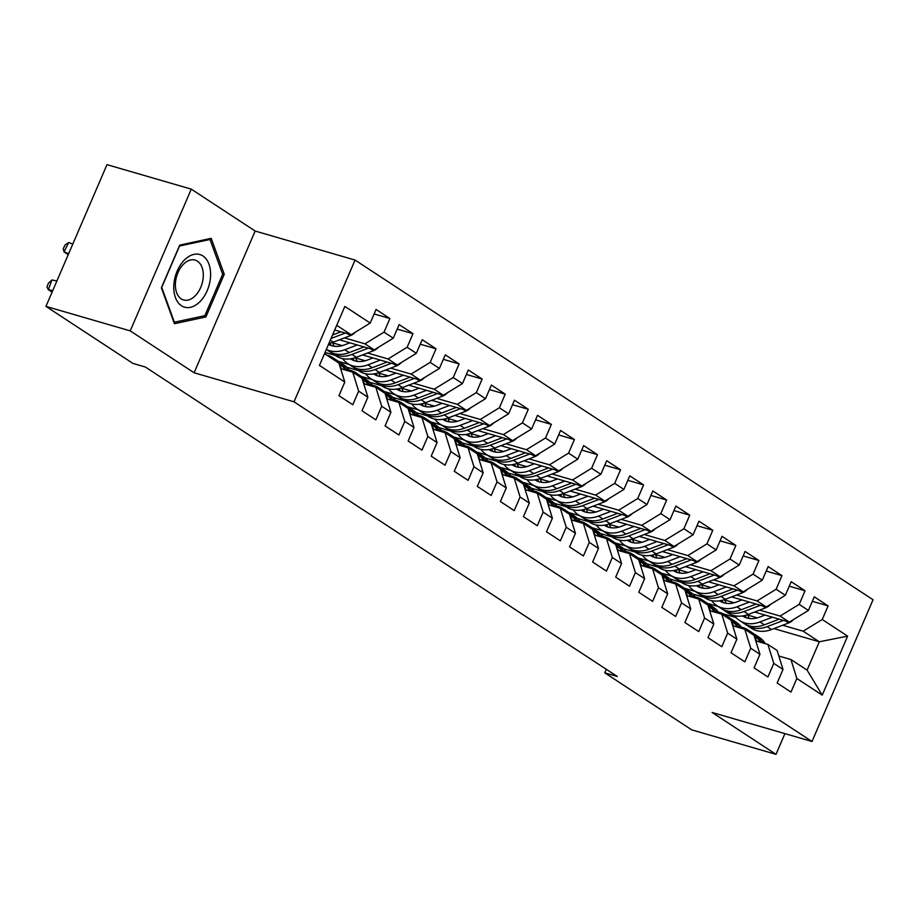 <?xml version="1.0" encoding="UTF-8"?>
<svg xmlns="http://www.w3.org/2000/svg" width="919" height="919" viewBox="0 0 919 919"><rect width="100%" height="100%" fill="white"/><g stroke="black" fill="none" stroke-linecap="round" stroke-linejoin="round"><path stroke-width="1.38" d="M191.278 189.142L130.234 330.874L194.116 372.769L255.16 231.037L191.278 189.142L106.995 164.65L45.95 306.383L132.899 363.407L145.386 367.037L617.258 676.476L604.771 672.846L691.72 729.858L776.004 754.35L784.929 733.626M255.16 231.037L355.056 260.066L873.05 599.751L812.005 741.495L294.011 401.81L355.056 260.066M773.936 628.585L819.311 641.784L847.617 636.132L822.252 619.498L828.111 605.897L814.268 596.822L808.41 610.423L799.185 604.369L805.044 590.779L791.213 581.704L785.354 595.294L776.13 589.251L781.977 575.65L768.146 566.575L762.288 580.176L753.063 574.122L758.922 560.521L745.079 551.446L739.221 565.047L729.996 559.005L735.855 545.404L722.024 536.328L716.165 549.93L706.941 543.876L712.788 530.274L698.957 521.199L693.098 534.801L683.874 528.758L689.732 515.157L675.89 506.082L670.031 519.683L660.807 513.629L666.666 500.028L652.835 490.953L646.976 504.554L637.752 498.5L643.599 484.91L629.768 475.835L623.909 489.425L614.685 483.383L620.543 469.781L606.701 460.706L600.842 474.307L591.618 468.253L597.476 454.652L583.645 445.577L577.787 459.178L568.562 453.136L574.409 439.535L560.579 430.46L554.72 444.061L545.495 438.007L551.354 424.406L537.512 415.331L531.653 428.932L522.429 422.889L528.287 409.288L514.456 400.213L508.598 413.814L499.373 407.76L505.22 394.159L491.389 385.084L485.531 398.685L476.306 392.631L482.165 379.042L468.322 369.966L462.464 383.556L453.239 377.514L459.098 363.913L445.267 354.837L439.408 368.439L430.184 362.385L436.031 348.783L422.2 339.708L416.341 353.31L407.117 347.267L412.976 333.666L399.133 324.591L393.275 338.192L384.05 332.138L389.909 318.537L376.078 309.462L370.219 323.063L351.127 334.757L336.71 325.303M847.617 636.132L822.218 695.132L796.842 678.486L790.96 659.543L778.841 656.017M370.219 323.063L344.843 306.429L319.444 365.417L344.809 382.063L338.95 395.664L352.793 404.728L358.651 391.138L367.876 397.18L362.017 410.782L375.848 419.857L381.707 406.255L390.931 412.309L385.072 425.911L398.915 434.986L404.774 421.384L413.998 427.427L408.139 441.028L421.982 450.103L427.84 436.502L437.065 442.556L431.206 456.157L445.037 465.232L450.896 451.631L460.12 457.685L454.262 471.275L468.104 480.35L473.963 466.749L483.187 472.803L477.329 486.404L491.171 495.479L497.03 481.878L506.254 487.932L500.396 501.533L514.226 510.596L520.085 497.007L529.31 503.049L523.451 516.65L537.293 525.725L543.152 512.124L552.376 518.178L546.518 531.779L560.36 540.854L566.219 527.253L575.443 533.296L569.585 546.897L583.416 555.972L589.274 542.371L598.499 548.425L592.64 562.026L606.483 571.101L612.341 557.5L621.566 563.554L615.707 577.143L629.549 586.219L635.408 572.617L644.633 578.671L638.774 592.273L652.605 601.348L658.464 587.746L667.688 593.8L661.829 607.402L675.672 616.465L681.53 602.875L690.755 608.918L684.896 622.519L698.739 631.594L704.597 617.993L713.822 624.047L707.963 637.648L721.794 646.723L727.653 633.122L736.877 639.164L731.019 652.766L744.861 661.841L750.72 648.24L759.944 654.294L754.085 667.895L767.928 676.97L773.787 663.369L783.011 669.423L777.152 683.012L790.983 692.087L796.842 678.486M344.499 337.882L364.969 343.832L374.194 349.886L339.49 339.8M384.05 332.138L364.969 343.832M393.275 338.192L374.194 349.886M324.51 353.654L338.916 363.108L344.809 382.063M332.632 342.856L342.201 345.636M367.554 353.011L388.036 358.961L397.261 365.004L362.546 354.918M407.117 347.267L388.036 358.961M416.341 353.31L397.261 365.004M358.651 391.138L352.758 372.184L340.65 368.657M352.758 372.184L361.983 378.226L367.876 397.18M355.699 357.985L365.257 360.765M390.621 368.128L411.092 374.079L420.316 380.133L385.612 370.047M325.027 352.436L335.297 355.423M430.184 362.385L411.092 374.079M439.408 368.439L420.316 380.133M381.707 406.255L375.825 387.301L363.706 383.786M375.825 387.301L385.05 393.355L390.931 412.309M338.284 361.339L349.14 364.498M378.754 373.103L388.323 375.882M413.688 383.257L434.159 389.208L443.383 395.25L408.679 385.164M346.785 367.186L358.364 370.552M453.239 377.514L434.159 389.208M462.464 383.556L443.383 395.25M404.774 421.384L398.88 402.43L386.773 398.915M398.88 402.43L408.105 408.484L413.998 427.427M361.351 376.468L372.206 379.627M401.821 388.232L411.39 391.012M436.743 398.375L457.225 404.326L466.45 410.379L431.735 400.293M369.852 382.304L381.431 385.67M476.306 392.631L457.225 404.326M485.531 398.685L466.45 410.379M427.84 436.502L421.947 417.559L409.84 414.032M421.947 417.559L431.172 423.602L437.065 442.556M384.406 391.586L395.262 394.745M424.888 403.349L434.446 406.129M459.81 413.504L480.281 419.455L489.505 425.508L454.802 415.422M392.907 397.433L404.486 400.799M499.373 407.76L480.281 419.455M508.598 413.814L489.505 425.508M450.896 451.631L445.014 432.677L432.895 429.162M445.014 432.677L454.239 438.731L460.12 457.685M407.473 406.715L418.329 409.874M447.944 418.478L457.513 421.258M482.877 428.633L503.348 434.584L512.572 440.626L477.869 430.54M415.974 412.551L427.553 415.916M522.429 422.889L503.348 434.584M531.653 428.932L512.572 440.626M473.963 466.749L468.07 447.806L455.962 444.279M468.07 447.806L477.294 453.848L483.187 472.803M430.54 421.844L441.396 424.992M471.01 433.607L480.58 436.387M505.932 443.751L526.415 449.701L535.639 455.755L500.935 445.669M439.041 427.68L450.62 431.045M545.495 438.007L526.415 449.701M554.72 444.061L535.639 455.755M497.03 481.878L491.137 462.923L479.029 459.408M491.137 462.923L500.361 468.977L506.254 487.932M453.595 436.962L464.451 440.121M494.077 448.725L503.635 451.505M528.999 458.88L549.47 464.83L558.695 470.873L523.991 460.787M462.096 442.809L473.676 446.163M568.562 453.136L549.47 464.83M577.787 459.178L558.695 470.873M520.085 497.007L514.203 478.052L502.084 474.526M514.203 478.052L523.428 484.095L529.31 503.049M476.662 452.091L487.518 455.238M517.133 463.854L526.702 466.634M552.066 473.997L572.537 479.948L581.761 486.002L547.058 475.916M485.163 457.926L496.742 461.292M591.618 468.253L572.537 479.948M600.842 474.307L581.761 486.002M543.152 512.124L537.259 493.17L525.151 489.655M537.259 493.17L546.483 499.224L552.376 518.178M499.729 467.208L510.585 470.367M540.2 478.971L549.769 481.751M575.122 489.126L595.604 495.077L604.828 501.119L570.125 491.033M508.23 473.055L519.809 476.421M614.685 483.383L595.604 495.077M623.909 489.425L604.828 501.119M566.219 527.253L560.326 508.299L548.218 504.784M560.326 508.299L569.55 514.353L575.443 533.296M522.785 482.337L533.64 485.496M563.267 494.1L572.824 496.88M598.189 504.244L618.659 510.194L627.884 516.248L593.18 506.162M531.285 488.173L542.865 491.539M637.752 498.5L618.659 510.194M646.976 504.554L627.884 516.248M589.274 542.371L583.393 523.428L571.273 519.901M583.393 523.428L592.617 529.47L598.499 548.425M545.852 497.455L556.707 500.614M586.322 509.218L595.891 511.998M621.255 519.373L641.726 525.323L650.951 531.377L616.247 521.291M554.352 503.302L565.932 506.668M660.807 513.629L641.726 525.323M670.031 519.683L650.951 531.377M612.341 557.5L606.448 538.545L594.34 535.03M606.448 538.545L615.673 544.599L621.566 563.554M568.918 512.584L579.774 515.743M609.389 524.347L618.958 527.127M644.311 534.502L664.793 540.452L674.018 546.495L639.314 536.409M577.419 518.419L588.999 521.785M683.874 528.758L664.793 540.452M693.098 534.801L674.018 546.495M635.408 572.617L629.515 553.675L617.407 550.148M629.515 553.675L638.739 559.717L644.633 578.671M591.974 527.713L602.83 530.86M632.456 539.476L642.013 542.256M667.378 549.619L687.849 555.57L697.073 561.624L662.369 551.538M600.475 533.548L612.054 536.914M706.941 543.876L687.849 555.57M716.165 549.93L697.073 561.624M658.464 587.746L652.582 568.792L640.463 565.277M652.582 568.792L661.806 574.846L667.688 593.8M615.041 542.83L625.896 545.989M655.511 554.594L665.08 557.373M690.445 564.748L710.915 570.699L720.14 576.741L685.436 566.655M623.541 548.677L635.121 552.032M729.996 559.005L710.915 570.699M739.221 565.047L720.14 576.741M681.53 602.875L675.637 583.921L663.529 580.394M675.637 583.921L684.862 589.964L690.755 608.918M638.108 557.959L648.963 561.107M678.578 569.723L688.147 572.503M713.5 579.866L733.982 585.817L743.207 591.87L708.503 581.784M646.608 563.795L658.188 567.161M753.063 574.122L733.982 585.817M762.288 580.176L743.207 591.87M704.597 617.993L698.704 599.039L686.596 595.523M698.704 599.039L707.929 605.093L713.822 624.047M661.163 573.077L672.019 576.236M701.645 584.84L711.203 587.62M736.567 594.995L757.038 600.946L766.262 606.988L731.558 596.902M669.664 578.924L681.243 582.29M776.13 589.251L757.038 600.946M785.354 595.294L766.262 606.988M727.653 633.122L721.771 614.168L709.652 610.653M721.771 614.168L730.996 620.222L736.877 639.164M684.23 588.206L695.086 591.354M724.7 599.969L734.27 602.749M759.634 610.113L780.105 616.063L789.329 622.117L754.625 612.031M692.731 594.042L704.31 597.407M799.185 604.369L780.105 616.063M808.41 610.423L789.329 622.117M750.72 648.24L744.827 629.297L732.719 625.77M744.827 629.297L754.062 635.339L759.944 654.294M707.297 603.323L718.153 606.483M747.767 615.087L757.336 617.867M782.689 625.242L803.172 631.192L819.311 641.784L807.1 670.123L790.96 659.543M723.356 613.892L736.188 617.625M822.252 619.498L803.172 631.192M773.787 663.369L767.893 644.414L755.786 640.899M767.893 644.414L777.118 650.468L783.011 669.423M130.234 330.874L45.95 306.383M812.005 741.495L712.11 712.466L776.004 754.35M194.116 372.769L294.011 401.81M606.299 669.285L604.771 672.846M334.7 329.99L351.127 334.757M822.218 695.132L807.1 670.123M205.879 316.975L224.259 274.287L211.198 238.343L179.745 245.097L161.365 287.785L174.426 323.718L205.879 316.975L202.869 316.102M828.111 605.897L812.339 601.313M805.044 590.779L789.272 586.196M781.977 575.65L766.216 571.067M758.922 560.521L743.149 555.938M735.855 545.404L720.082 540.82M712.788 530.274L697.027 525.691M689.732 515.157L673.96 510.573M666.666 500.028L650.893 495.444M643.599 484.91L627.838 480.327M620.543 469.781L604.771 465.198M597.476 454.652L581.704 450.069M574.409 439.535L558.637 434.951M551.354 424.406L535.582 419.822M528.287 409.288L512.515 404.705M505.22 394.159L489.448 389.576M482.165 379.042L466.392 374.458M459.098 363.913L443.326 359.329M436.031 348.783L420.259 344.2M412.976 333.666L397.203 329.082M389.909 318.537L374.136 313.953M222.455 273.759L224.259 274.287M765.343 643.679A32.257 24.411 -56.7 0 0 759.416 637.441L755.027 634.569A32.257 24.411 -56.7 0 0 753.603 633.719M756.842 641.209L754.821 637.809M752.707 634.455A32.257 24.411 -56.7 0 0 747.882 629.883A32.257 24.411 -56.7 0 0 741.392 627.195M762.115 642.737L760.989 640.853A32.257 24.411 -56.7 0 0 755.027 634.569M747.882 629.883L752.259 632.754A32.257 24.411 123.3 0 1 758.221 639.038L760.07 642.14M765.022 615.052L759.531 617.154A26.777 20.264 123.3 0 1 742.724 616.04A26.777 20.264 123.3 0 1 742.575 615.948M772.419 617.2L759.956 621.956A32.257 24.411 123.3 0 1 739.715 620.624A32.257 24.411 123.3 0 1 734.672 615.753M793.476 619.578A11.177 8.455 123.3 0 1 788.663 622.956L771.489 629.526A32.257 24.411 123.3 0 1 751.248 628.194L746.871 625.322A32.257 24.411 -56.7 0 0 767.112 626.655L783.447 620.405M749.364 618.487A26.777 20.264 123.3 0 1 747.629 614.685M779.174 619.165L764.344 624.84A32.257 24.411 123.3 0 1 744.103 623.507L739.715 620.624M743.609 615.776A26.777 20.264 -56.7 0 0 745.045 617.292M745.527 624.346A32.257 24.411 -56.7 0 0 746.871 625.322M746.63 617.89A26.777 20.264 123.3 0 1 744.918 615.489M742.276 628.55A32.257 24.411 -56.7 0 0 736.349 622.312L731.972 619.44A32.257 24.411 -56.7 0 0 730.548 618.602M733.787 626.08L731.765 622.691M729.64 619.326A32.257 24.411 -56.7 0 0 724.815 614.754A32.257 24.411 -56.7 0 0 718.336 612.077M739.048 627.608L737.923 625.724A32.257 24.411 -56.7 0 0 731.972 619.44M724.815 614.754L729.204 617.625A32.257 24.411 123.3 0 1 735.166 623.909L737.015 627.022M719.221 613.421A32.257 24.411 -56.7 0 0 713.282 607.195L708.905 604.323A32.257 24.411 -56.7 0 0 707.481 603.473M710.72 610.951L708.698 607.562M706.573 604.208A32.257 24.411 -56.7 0 0 701.76 599.636A32.257 24.411 -56.7 0 0 695.269 596.948M715.993 612.491L714.867 610.607A32.257 24.411 -56.7 0 0 708.905 604.323M701.76 599.636L706.137 602.508A32.257 24.411 123.3 0 1 712.099 608.792L713.948 611.893M741.955 599.923L736.464 602.025A26.777 20.264 123.3 0 1 719.657 600.923A26.777 20.264 123.3 0 1 719.52 600.819M749.353 602.083L736.9 606.839A32.257 24.411 123.3 0 1 716.659 605.506A32.257 24.411 123.3 0 1 711.616 600.624M770.421 604.449A11.177 8.455 123.3 0 1 765.607 607.838L748.422 614.397A32.257 24.411 123.3 0 1 728.193 613.065L723.804 610.193A32.257 24.411 -56.7 0 0 744.045 611.526L760.381 605.288M726.309 603.369A26.777 20.264 123.3 0 1 724.563 599.567M756.107 604.047L741.277 609.711A32.257 24.411 123.3 0 1 721.036 608.378L716.659 605.506M720.553 600.647A26.777 20.264 -56.7 0 0 721.978 602.175M722.46 609.228A32.257 24.411 -56.7 0 0 723.804 610.193M723.563 602.761A26.777 20.264 123.3 0 1 721.852 600.371M718.888 584.806L713.397 586.896A26.777 20.264 123.3 0 1 696.602 585.794A26.777 20.264 123.3 0 1 696.453 585.702M726.286 586.954L713.833 591.71A32.257 24.411 123.3 0 1 693.592 590.377A32.257 24.411 123.3 0 1 688.549 585.506M747.354 589.332A11.177 8.455 123.3 0 1 742.541 592.709L725.367 599.28A32.257 24.411 123.3 0 1 705.126 597.947L700.737 595.064A32.257 24.411 -56.7 0 0 720.978 596.397L737.325 590.159M703.242 588.24A26.777 20.264 123.3 0 1 701.507 584.438M733.052 588.918L718.21 594.582A32.257 24.411 123.3 0 1 697.981 593.249L693.592 590.377M697.487 585.529A26.777 20.264 -56.7 0 0 698.911 587.046M699.405 594.099A32.257 24.411 -56.7 0 0 700.737 595.064M700.508 587.632A26.777 20.264 123.3 0 1 698.785 585.242M173.84 284.787A27.409 17.461 106.2 0 0 190.394 307.325A27.409 17.461 106.2 0 0 210.531 276.918A27.409 17.461 106.2 0 0 193.978 254.368A27.409 17.461 106.2 0 0 173.84 284.787M175.449 283.006A20.758 13.222 106.2 0 0 183.547 299.95A20.758 13.222 106.2 0 0 203.237 277.044A20.758 13.222 106.2 0 0 195.138 260.1A20.758 13.222 106.2 0 0 175.449 283.006M210.003 239.491L222.662 274.31L204.845 315.676L174.38 322.213L161.721 287.394L179.527 246.028L210.003 239.491L208.245 238.986M696.154 598.303A32.257 24.411 -56.7 0 0 690.226 592.066L685.838 589.194A32.257 24.411 -56.7 0 0 684.414 588.355M687.653 595.834L685.631 592.433M683.518 589.079A32.257 24.411 -56.7 0 0 678.693 584.507A32.257 24.411 -56.7 0 0 672.203 581.83M692.926 597.361L691.8 595.478A32.257 24.411 -56.7 0 0 685.838 589.194M678.693 584.507L683.07 587.379A32.257 24.411 123.3 0 1 689.032 593.663L690.881 596.776M673.087 583.174A32.257 24.411 -56.7 0 0 667.16 576.948L662.783 574.076A32.257 24.411 -56.7 0 0 661.358 573.226M664.598 580.705L662.576 577.316M660.451 573.961A32.257 24.411 -56.7 0 0 655.626 569.378A32.257 24.411 -56.7 0 0 649.147 566.701M669.859 582.244L668.733 580.36A32.257 24.411 -56.7 0 0 662.783 574.076M655.626 569.378L660.014 572.261A32.257 24.411 123.3 0 1 665.976 578.545L667.826 581.647M695.832 569.677L690.341 571.779A26.777 20.264 123.3 0 1 673.535 570.676A26.777 20.264 123.3 0 1 673.386 570.573M703.23 571.825L690.766 576.592A32.257 24.411 123.3 0 1 670.525 575.26A32.257 24.411 123.3 0 1 665.482 570.377M724.287 574.203A11.177 8.455 123.3 0 1 719.474 577.591L702.3 584.151A32.257 24.411 123.3 0 1 682.059 582.818L677.682 579.946A32.257 24.411 -56.7 0 0 697.923 581.279L714.258 575.03M680.175 573.111A26.777 20.264 123.3 0 1 678.44 569.321M709.985 573.789L695.155 579.464A32.257 24.411 123.3 0 1 674.914 578.131L670.525 575.26M674.42 570.4A26.777 20.264 -56.7 0 0 675.856 571.917M676.338 578.981A32.257 24.411 -56.7 0 0 677.682 579.946M677.441 572.514A26.777 20.264 123.3 0 1 675.729 570.125M672.765 554.559L667.274 556.65A26.777 20.264 123.3 0 1 650.468 555.547A26.777 20.264 123.3 0 1 650.33 555.455M680.163 556.707L667.711 561.463A32.257 24.411 123.3 0 1 647.47 560.13A32.257 24.411 123.3 0 1 642.427 555.248M701.231 559.074A11.177 8.455 123.3 0 1 696.418 562.462L679.233 569.022A32.257 24.411 123.3 0 1 659.003 567.689L654.615 564.817A32.257 24.411 -56.7 0 0 674.856 566.15L691.191 559.912M657.119 557.994A26.777 20.264 123.3 0 1 655.373 554.191M686.918 558.672L672.088 564.335A32.257 24.411 123.3 0 1 651.847 563.002L647.47 560.13M651.364 555.271A26.777 20.264 -56.7 0 0 652.789 556.799M653.271 563.852A32.257 24.411 -56.7 0 0 654.615 564.817M654.374 557.385A26.777 20.264 123.3 0 1 652.662 554.996M650.032 568.057A32.257 24.411 -56.7 0 0 644.093 561.819L639.716 558.947A32.257 24.411 -56.7 0 0 638.291 558.097M641.531 565.587L639.509 562.187M637.384 558.832A32.257 24.411 -56.7 0 0 632.571 554.26A32.257 24.411 -56.7 0 0 626.08 551.572M646.804 567.115L645.678 565.231A32.257 24.411 -56.7 0 0 639.716 558.947M632.571 554.26L636.947 557.132A32.257 24.411 123.3 0 1 642.909 563.416L644.759 566.518M649.699 539.43L644.208 541.532A26.777 20.264 123.3 0 1 627.413 540.429A26.777 20.264 123.3 0 1 627.263 540.326M657.096 541.578L644.644 546.346A32.257 24.411 123.3 0 1 624.403 545.013A32.257 24.411 123.3 0 1 619.36 540.131M678.165 543.956A11.177 8.455 123.3 0 1 673.351 547.345L656.177 553.904A32.257 24.411 123.3 0 1 635.937 552.572L631.548 549.7A32.257 24.411 -56.7 0 0 651.789 551.032L668.136 544.783M634.053 542.865A26.777 20.264 123.3 0 1 632.318 539.074M663.863 543.543L649.021 549.217A32.257 24.411 123.3 0 1 628.791 547.885L624.403 545.013M628.297 540.154A26.777 20.264 -56.7 0 0 629.722 541.67M630.216 548.723A32.257 24.411 -56.7 0 0 631.548 549.7M631.319 542.267A26.777 20.264 123.3 0 1 629.595 539.878M626.965 552.928A32.257 24.411 -56.7 0 0 621.037 546.702L616.649 543.818A32.257 24.411 -56.7 0 0 615.225 542.98M618.464 550.458L616.442 547.069M614.329 543.703A32.257 24.411 -56.7 0 0 609.504 539.131A32.257 24.411 -56.7 0 0 603.013 536.455M623.737 551.986L622.611 550.102A32.257 24.411 -56.7 0 0 616.649 543.818M609.504 539.131L613.881 542.015A32.257 24.411 123.3 0 1 619.843 548.287L621.692 551.4M626.643 524.312L621.152 526.403A26.777 20.264 123.3 0 1 604.346 525.3A26.777 20.264 123.3 0 1 604.197 525.197M634.041 526.461L621.577 531.216A32.257 24.411 123.3 0 1 601.336 529.884A32.257 24.411 123.3 0 1 596.293 525.002M655.098 528.827A11.177 8.455 123.3 0 1 650.284 532.216L633.111 538.775A32.257 24.411 123.3 0 1 612.87 537.443L608.493 534.571A32.257 24.411 -56.7 0 0 628.734 535.903L645.069 529.666M610.986 527.747A26.777 20.264 123.3 0 1 609.251 523.945M640.796 528.425L625.965 534.088A32.257 24.411 123.3 0 1 605.724 532.756L601.336 529.884M605.23 525.025A26.777 20.264 -56.7 0 0 606.666 526.553M607.149 533.606A32.257 24.411 -56.7 0 0 608.493 534.571M608.252 527.138A26.777 20.264 123.3 0 1 606.54 524.749M603.898 537.81A32.257 24.411 -56.7 0 0 597.97 531.573L593.594 528.701A32.257 24.411 -56.7 0 0 592.169 527.851M595.409 535.34L593.387 531.94M591.262 528.586A32.257 24.411 -56.7 0 0 586.437 524.014A32.257 24.411 -56.7 0 0 579.958 521.326M600.67 536.868L599.544 534.984A32.257 24.411 -56.7 0 0 593.594 528.701M586.437 524.014L590.825 526.886A32.257 24.411 123.3 0 1 596.787 533.169L598.637 536.271M580.842 522.681A32.257 24.411 -56.7 0 0 574.903 516.455L570.527 513.572A32.257 24.411 -56.7 0 0 569.102 512.733M572.342 520.211L570.32 516.823M568.195 513.457A32.257 24.411 -56.7 0 0 563.381 508.885A32.257 24.411 -56.7 0 0 556.891 506.208M577.614 521.739L576.489 519.855A32.257 24.411 -56.7 0 0 570.527 513.572M563.381 508.885L567.758 511.757A32.257 24.411 123.3 0 1 573.72 518.04L575.57 521.153M557.776 507.552A32.257 24.411 -56.7 0 0 551.848 501.326L547.46 498.454A32.257 24.411 -56.7 0 0 546.035 497.604M549.275 505.082L547.253 501.694M545.139 498.339A32.257 24.411 -56.7 0 0 540.315 493.767A32.257 24.411 -56.7 0 0 533.824 491.079M554.548 506.622L553.422 504.738A32.257 24.411 -56.7 0 0 547.46 498.454M540.315 493.767L544.691 496.639A32.257 24.411 123.3 0 1 550.653 502.923L552.503 506.024M534.709 492.435A32.257 24.411 -56.7 0 0 528.781 486.197L524.404 483.325A32.257 24.411 -56.7 0 0 522.98 482.486M526.219 489.965L524.198 486.565M522.072 483.21A32.257 24.411 -56.7 0 0 517.248 478.638A32.257 24.411 -56.7 0 0 510.769 475.962M531.481 491.493L530.355 489.609A32.257 24.411 -56.7 0 0 524.404 483.325M517.248 478.638L521.636 481.51A32.257 24.411 123.3 0 1 527.598 487.794L529.447 490.907M511.653 477.306A32.257 24.411 -56.7 0 0 505.714 471.079L501.337 468.208A32.257 24.411 -56.7 0 0 499.913 467.357M503.152 474.836L501.131 471.447M499.006 468.093A32.257 24.411 -56.7 0 0 494.192 463.521A32.257 24.411 -56.7 0 0 487.702 460.833M508.425 476.375L507.299 474.491A32.257 24.411 -56.7 0 0 501.337 468.208M494.192 463.521L498.569 466.392A32.257 24.411 123.3 0 1 504.531 472.676L506.38 475.778M488.586 462.188A32.257 24.411 -56.7 0 0 482.659 455.95L478.271 453.078A32.257 24.411 -56.7 0 0 476.846 452.228M480.086 459.718L478.064 456.318M475.95 452.964A32.257 24.411 -56.7 0 0 471.125 448.392A32.257 24.411 -56.7 0 0 464.635 445.704M485.358 461.246L484.233 459.362A32.257 24.411 -56.7 0 0 478.271 453.078M471.125 448.392L475.502 451.263A32.257 24.411 123.3 0 1 481.464 457.547L483.314 460.649M465.519 447.059A32.257 24.411 -56.7 0 0 459.592 440.833L455.215 437.961A32.257 24.411 -56.7 0 0 453.791 437.111M457.03 444.589L455.008 441.2M452.883 437.835A32.257 24.411 -56.7 0 0 448.058 433.263A32.257 24.411 -56.7 0 0 441.579 430.586M462.291 446.117L461.166 444.233A32.257 24.411 -56.7 0 0 455.215 437.961M448.058 433.263L452.447 436.146A32.257 24.411 123.3 0 1 458.409 442.418L460.258 445.531M442.464 431.941A32.257 24.411 -56.7 0 0 436.525 425.704L432.148 422.832A32.257 24.411 -56.7 0 0 430.724 421.982M433.963 429.472L431.941 426.071M429.816 422.717A32.257 24.411 -56.7 0 0 425.003 418.145A32.257 24.411 -56.7 0 0 418.513 415.457M439.236 431L438.11 429.116A32.257 24.411 -56.7 0 0 432.148 422.832M425.003 418.145L429.38 421.017A32.257 24.411 123.3 0 1 435.342 427.301L437.191 430.402M419.397 416.812A32.257 24.411 -56.7 0 0 413.47 410.586L409.081 407.703A32.257 24.411 -56.7 0 0 407.657 406.864M410.896 414.343L408.875 410.954M406.761 407.588A32.257 24.411 -56.7 0 0 401.936 403.016A32.257 24.411 -56.7 0 0 395.446 400.339M416.169 415.87L415.043 413.987A32.257 24.411 -56.7 0 0 409.081 407.703M401.936 403.016L406.313 405.888A32.257 24.411 123.3 0 1 412.275 412.171L414.124 415.285M603.576 509.183L598.085 511.286A26.777 20.264 123.3 0 1 581.279 510.171A26.777 20.264 123.3 0 1 581.141 510.079M610.974 511.332L598.522 516.087A32.257 24.411 123.3 0 1 578.281 514.755A32.257 24.411 123.3 0 1 573.238 509.884M632.042 513.71A11.177 8.455 123.3 0 1 627.229 517.087L610.044 523.658A32.257 24.411 123.3 0 1 589.814 522.325L585.426 519.453A32.257 24.411 -56.7 0 0 605.667 520.786L622.002 514.537M587.93 512.618A26.777 20.264 123.3 0 1 586.184 508.816M617.729 513.296L602.898 518.971A32.257 24.411 123.3 0 1 582.657 517.638L578.281 514.755M582.175 509.907A26.777 20.264 -56.7 0 0 583.599 511.423M584.082 518.477A32.257 24.411 -56.7 0 0 585.426 519.453M585.185 512.021A26.777 20.264 123.3 0 1 583.473 509.62M580.509 494.054L575.018 496.157A26.777 20.264 123.3 0 1 558.224 495.054A26.777 20.264 123.3 0 1 558.074 494.95M587.907 496.214L575.455 500.97A32.257 24.411 123.3 0 1 555.214 499.637A32.257 24.411 123.3 0 1 550.171 494.755M608.975 498.58A11.177 8.455 123.3 0 1 604.162 501.969L586.988 508.529A32.257 24.411 123.3 0 1 566.747 507.196L562.359 504.324A32.257 24.411 -56.7 0 0 582.6 505.657L598.947 499.419M564.863 497.501A26.777 20.264 123.3 0 1 563.129 493.698M594.673 498.178L579.832 503.842A32.257 24.411 123.3 0 1 559.602 502.509L555.214 499.637M559.108 494.778A26.777 20.264 -56.7 0 0 560.533 496.306M561.027 503.359A32.257 24.411 -56.7 0 0 562.359 504.324M562.129 496.892A26.777 20.264 123.3 0 1 560.406 494.502M557.454 478.937L551.963 481.028A26.777 20.264 123.3 0 1 535.157 479.925A26.777 20.264 123.3 0 1 535.007 479.833M564.852 481.085L552.388 485.841A32.257 24.411 123.3 0 1 532.147 484.508A32.257 24.411 123.3 0 1 527.104 479.638M585.908 483.463A11.177 8.455 123.3 0 1 581.095 486.84L563.921 493.411A32.257 24.411 123.3 0 1 543.68 492.079L539.304 489.195A32.257 24.411 -56.7 0 0 559.545 490.528L575.88 484.29M541.796 482.372A26.777 20.264 123.3 0 1 540.062 478.569M571.607 483.049L556.776 488.713A32.257 24.411 123.3 0 1 536.535 487.392L532.147 484.508M536.041 479.661A26.777 20.264 -56.7 0 0 537.477 481.177M537.96 488.23A32.257 24.411 -56.7 0 0 539.304 489.195M539.062 481.763A26.777 20.264 123.3 0 1 537.351 479.373M534.387 463.808L528.896 465.91A26.777 20.264 123.3 0 1 512.09 464.807A26.777 20.264 123.3 0 1 511.952 464.704M541.785 465.956L529.333 470.723A32.257 24.411 123.3 0 1 509.092 469.391A32.257 24.411 123.3 0 1 504.049 464.509M562.853 468.334A11.177 8.455 123.3 0 1 558.04 471.723L540.854 478.282A32.257 24.411 123.3 0 1 520.625 476.95L516.237 474.078A32.257 24.411 -56.7 0 0 536.478 475.41L552.813 469.161M518.741 467.243A26.777 20.264 123.3 0 1 516.995 463.452M548.54 467.92L533.709 473.595A32.257 24.411 123.3 0 1 513.468 472.263L509.092 469.391M512.986 464.532A26.777 20.264 -56.7 0 0 514.41 466.048M514.893 473.113A32.257 24.411 -56.7 0 0 516.237 474.078M515.996 466.645A26.777 20.264 123.3 0 1 514.284 464.256M511.32 448.69L505.829 450.781A26.777 20.264 123.3 0 1 489.034 449.678A26.777 20.264 123.3 0 1 488.885 449.586M518.718 450.838L506.266 455.594A32.257 24.411 123.3 0 1 486.025 454.262A32.257 24.411 123.3 0 1 480.982 449.38M539.786 453.205A11.177 8.455 123.3 0 1 534.973 456.594L517.799 463.153A32.257 24.411 123.3 0 1 497.558 461.832L493.17 458.949A32.257 24.411 -56.7 0 0 513.411 460.281L529.758 454.043M495.674 452.125A26.777 20.264 123.3 0 1 493.94 448.323M525.484 452.803L510.642 458.466A32.257 24.411 123.3 0 1 490.413 457.134L486.025 454.262M489.919 449.402A26.777 20.264 -56.7 0 0 491.343 450.93M491.837 457.984A32.257 24.411 -56.7 0 0 493.17 458.949M492.94 451.516A26.777 20.264 123.3 0 1 491.217 449.127M488.265 433.561L482.774 435.663A26.777 20.264 123.3 0 1 465.967 434.561A26.777 20.264 123.3 0 1 465.818 434.457M495.663 435.709L483.199 440.477A32.257 24.411 123.3 0 1 462.958 439.144A32.257 24.411 123.3 0 1 457.915 434.262M516.719 438.087A11.177 8.455 123.3 0 1 511.906 441.476L494.732 448.035A32.257 24.411 123.3 0 1 474.491 446.703L470.114 443.831A32.257 24.411 -56.7 0 0 490.355 445.164L506.691 438.914M472.607 436.996A26.777 20.264 123.3 0 1 470.873 433.205M502.417 437.674L487.587 443.349A32.257 24.411 123.3 0 1 467.346 442.016L462.958 439.144M466.852 434.285A26.777 20.264 -56.7 0 0 468.288 435.801M468.77 442.855A32.257 24.411 -56.7 0 0 470.114 443.831M469.873 436.399A26.777 20.264 123.3 0 1 468.162 434.009M465.198 418.444L459.707 420.534A26.777 20.264 123.3 0 1 442.901 419.432A26.777 20.264 123.3 0 1 442.763 419.328M472.596 420.592L460.143 425.348A32.257 24.411 123.3 0 1 439.902 424.015A32.257 24.411 123.3 0 1 434.859 419.133M493.664 422.958A11.177 8.455 123.3 0 1 488.851 426.347L471.665 432.906A32.257 24.411 123.3 0 1 451.436 431.574L447.048 428.702A32.257 24.411 -56.7 0 0 467.289 430.035L483.624 423.797M449.552 421.878A26.777 20.264 123.3 0 1 447.806 418.076M479.35 422.556L464.52 428.22A32.257 24.411 123.3 0 1 444.279 426.887L439.902 424.015M443.797 419.156A26.777 20.264 -56.7 0 0 445.221 420.684M445.704 427.737A32.257 24.411 -56.7 0 0 447.048 428.702M446.806 421.27A26.777 20.264 123.3 0 1 445.095 418.88M442.131 403.315L436.64 405.417A26.777 20.264 123.3 0 1 419.845 404.303A26.777 20.264 123.3 0 1 419.696 404.211M449.529 405.463L437.076 410.219A32.257 24.411 123.3 0 1 416.835 408.898A32.257 24.411 123.3 0 1 411.792 404.015M470.597 407.841A11.177 8.455 123.3 0 1 465.784 411.218L448.61 417.789A32.257 24.411 123.3 0 1 428.369 416.456L423.981 413.584A32.257 24.411 -56.7 0 0 444.222 414.917L460.568 408.668M426.485 406.749A26.777 20.264 123.3 0 1 424.75 402.947M456.295 407.427L441.453 413.102A32.257 24.411 123.3 0 1 421.224 411.769L416.835 408.898M420.73 404.038A26.777 20.264 -56.7 0 0 422.154 405.555M422.648 412.608A32.257 24.411 -56.7 0 0 423.981 413.584M423.751 406.152A26.777 20.264 123.3 0 1 422.028 403.751M419.075 388.186L413.584 390.288A26.777 20.264 123.3 0 1 396.778 389.185A26.777 20.264 123.3 0 1 396.629 389.082M426.473 390.345L414.009 395.101A32.257 24.411 123.3 0 1 393.769 393.769A32.257 24.411 123.3 0 1 388.726 388.886M447.53 392.712A11.177 8.455 123.3 0 1 442.717 396.1L425.543 402.66A32.257 24.411 123.3 0 1 405.302 401.327L400.925 398.455A32.257 24.411 -56.7 0 0 421.166 399.788L437.501 393.55M403.418 391.632A26.777 20.264 123.3 0 1 401.683 387.829M433.228 392.31L418.398 397.973A32.257 24.411 123.3 0 1 398.157 396.64L393.769 393.769M397.663 388.909A26.777 20.264 -56.7 0 0 399.099 390.437M399.581 397.49A32.257 24.411 -56.7 0 0 400.925 398.455M400.684 391.023A26.777 20.264 123.3 0 1 398.961 388.634M396.33 401.683A32.257 24.411 -56.7 0 0 390.403 395.457L386.026 392.585A32.257 24.411 -56.7 0 0 384.601 391.735M387.841 399.225L385.819 395.825M383.694 392.47A32.257 24.411 -56.7 0 0 378.869 387.898A32.257 24.411 -56.7 0 0 372.39 385.21M393.102 400.753L391.976 398.869A32.257 24.411 -56.7 0 0 386.026 392.585M378.869 387.898L383.257 390.77A32.257 24.411 123.3 0 1 389.219 397.054L391.069 400.156M396.009 373.068L390.518 375.159A26.777 20.264 123.3 0 1 373.711 374.056A26.777 20.264 123.3 0 1 373.573 373.964M403.407 375.216L390.954 379.972A32.257 24.411 123.3 0 1 370.713 378.639A32.257 24.411 123.3 0 1 365.67 373.769M424.475 377.594A11.177 8.455 123.3 0 1 419.661 380.971L402.476 387.542A32.257 24.411 123.3 0 1 382.247 386.21L377.858 383.338A32.257 24.411 -56.7 0 0 398.099 384.659L414.435 378.421M380.363 376.503A26.777 20.264 123.3 0 1 378.617 372.7M410.161 377.181L395.331 382.844A32.257 24.411 123.3 0 1 375.09 381.523L370.713 378.639M374.607 373.792A26.777 20.264 -56.7 0 0 376.032 375.308M376.514 382.361A32.257 24.411 -56.7 0 0 377.858 383.338M377.617 375.894A26.777 20.264 123.3 0 1 375.905 373.505M373.275 386.566A32.257 24.411 -56.7 0 0 367.336 380.328L362.959 377.456A32.257 24.411 -56.7 0 0 361.535 376.618M364.774 384.096L362.752 380.696M360.627 377.341A32.257 24.411 -56.7 0 0 355.814 372.769A32.257 24.411 -56.7 0 0 349.323 370.093M370.047 385.624L368.921 383.74A32.257 24.411 -56.7 0 0 362.959 377.456M355.814 372.769L360.191 375.641A32.257 24.411 123.3 0 1 366.153 381.925L368.002 385.038M372.942 357.939L367.451 360.041A26.777 20.264 123.3 0 1 350.656 358.938A26.777 20.264 123.3 0 1 350.507 358.835M380.34 360.087L367.887 364.854A32.257 24.411 123.3 0 1 347.646 363.522A32.257 24.411 123.3 0 1 342.603 358.64M401.408 362.465A11.177 8.455 123.3 0 1 396.594 365.854L379.421 372.413A32.257 24.411 123.3 0 1 359.18 371.081L354.791 368.209A32.257 24.411 -56.7 0 0 375.032 369.541L391.379 363.304M357.296 361.374A26.777 20.264 123.3 0 1 355.561 357.583M387.106 362.052L372.264 367.726A32.257 24.411 123.3 0 1 352.034 366.394L347.646 363.522M351.54 358.663A26.777 20.264 -56.7 0 0 352.965 360.179M353.459 367.244A32.257 24.411 -56.7 0 0 354.791 368.209M354.562 360.776A26.777 20.264 123.3 0 1 352.839 358.387M350.208 371.437A32.257 24.411 -56.7 0 0 344.28 365.211L339.892 362.339A32.257 24.411 -56.7 0 0 338.468 361.489M341.707 368.967L339.685 365.578M337.572 362.224A32.257 24.411 -56.7 0 0 332.747 357.652A32.257 24.411 -56.7 0 0 326.624 355.044M346.98 370.506L345.854 368.622A32.257 24.411 -56.7 0 0 339.892 362.339M332.747 357.652L337.124 360.524A32.257 24.411 123.3 0 1 343.086 366.807L344.935 369.909M349.886 342.821L344.395 344.912A26.777 20.264 123.3 0 1 328.508 344.372M357.284 344.97L344.82 349.725A32.257 24.411 123.3 0 1 326.337 349.415M378.341 347.336A11.177 8.455 123.3 0 1 373.528 350.725L356.354 357.284A32.257 24.411 123.3 0 1 336.113 355.963L331.736 353.08A32.257 24.411 -56.7 0 0 351.977 354.412L368.312 348.175M334.229 346.256A26.777 20.264 123.3 0 1 332.494 342.454M364.039 346.934L349.209 352.597A32.257 24.411 123.3 0 1 328.968 351.265L326.291 349.519M328.738 343.844A26.777 20.264 -56.7 0 0 329.91 345.062M330.392 352.115A32.257 24.411 -56.7 0 0 331.736 353.08M331.495 345.647A26.777 20.264 123.3 0 1 329.772 343.258M326.038 354.654A32.257 24.411 -56.7 0 0 324.752 353.091M52.762 290.565L48.351 289.692L51.935 279.973L56.898 280.961M51.935 279.973L48.397 283.19L46.961 287.073L48.351 289.692L52.084 292.139M72.785 244.086L68.684 242.49L64.031 251.886L68.649 253.69M355.285 332.218A11.177 8.455 123.3 0 1 350.472 335.607L333.287 342.167A32.257 24.411 123.3 0 1 328.899 343.453M340.972 331.805L332.529 335.033M331.047 338.479L345.245 333.046M68.236 254.643L64.031 251.886L63.25 248.681L65.111 244.925L68.684 242.49M760.989 640.853L765.263 643.645M754.43 636.545L758.221 639.038M764.344 624.84L759.956 621.956M771.489 629.526L767.112 626.655M788.663 622.956L785.825 621.095M737.923 625.724L742.196 628.527M731.375 621.428L735.166 623.909M714.867 610.607L719.129 613.398M708.308 606.299L712.099 608.792M741.277 609.711L736.9 606.839M748.422 614.397L744.045 611.526M765.607 607.838L762.77 605.977M718.21 594.582L713.833 591.71M725.367 599.28L720.978 596.397M742.541 592.709L739.703 590.848M691.8 595.478L696.074 598.28M685.241 591.181L689.032 593.663M668.733 580.36L673.007 583.151M662.185 576.052L665.976 578.545M695.155 579.464L690.766 576.592M702.3 584.151L697.923 581.279M719.474 577.591L716.636 575.731M672.088 564.335L667.711 561.463M679.233 569.022L674.856 566.15M696.418 562.462L693.581 560.601M645.678 565.231L649.94 568.034M639.119 560.935L642.909 563.416M649.021 549.217L644.644 546.346M656.177 553.904L651.789 551.032M673.351 547.345L670.514 545.484M622.611 550.102L626.884 552.905M616.052 545.806L619.843 548.287M625.965 534.088L621.577 531.216M633.111 538.775L628.734 535.903M650.284 532.216L647.447 530.355M599.544 534.984L603.817 537.776M592.996 530.677L596.787 533.169M576.489 519.855L580.751 522.658M569.929 515.559L573.72 518.04M553.422 504.738L557.695 507.529M546.862 500.43L550.653 502.923M530.355 489.609L534.628 492.412M523.807 485.312L527.598 487.794M507.299 474.491L511.561 477.283M500.74 470.183L504.531 472.676M484.233 459.362L488.506 462.165M477.673 455.066L481.464 457.547M461.166 444.233L465.439 447.036M454.618 439.937L458.409 442.418M438.11 429.116L442.372 431.907M431.551 424.808L435.342 427.301M415.043 413.987L419.317 416.789M408.484 409.69L412.275 412.171M602.898 518.971L598.522 516.087M610.044 523.658L605.667 520.786M627.229 517.087L624.392 515.237M579.832 503.842L575.455 500.97M586.988 508.529L582.6 505.657M604.162 501.969L601.325 500.108M556.776 488.713L552.388 485.841M563.921 493.411L559.545 490.528M581.095 486.84L578.258 484.979M533.709 473.595L529.333 470.723M540.854 478.282L536.478 475.41M558.04 471.723L555.202 469.862M510.642 458.466L506.266 455.594M517.799 463.153L513.411 460.281M534.973 456.594L532.135 454.733M487.587 443.349L483.199 440.477M494.732 448.035L490.355 445.164M511.906 441.476L509.069 439.615M464.52 428.22L460.143 425.348M471.665 432.906L467.289 430.035M488.851 426.347L486.013 424.486M441.453 413.102L437.076 410.219M448.61 417.789L444.222 414.917M465.784 411.218L462.946 409.369M418.398 397.973L414.009 395.101M425.543 402.66L421.166 399.788M442.717 396.1L439.879 394.24M391.976 398.869L396.25 401.66M385.429 394.561L389.219 397.054M395.331 382.844L390.954 379.972M402.476 387.542L398.099 384.659M419.661 380.971L416.824 379.11M368.921 383.74L373.183 386.543M362.362 379.444L366.153 381.925M372.264 367.726L367.887 364.854M379.421 372.413L375.032 369.541M396.594 365.854L393.757 363.993M345.854 368.622L350.128 371.414M339.295 364.315L343.086 366.807M349.209 352.597L344.82 349.725M356.354 357.284L351.977 354.412M373.528 350.725L370.69 348.864M333.287 342.167L330.3 340.202M350.472 335.607L347.635 333.746"/></g></svg>
